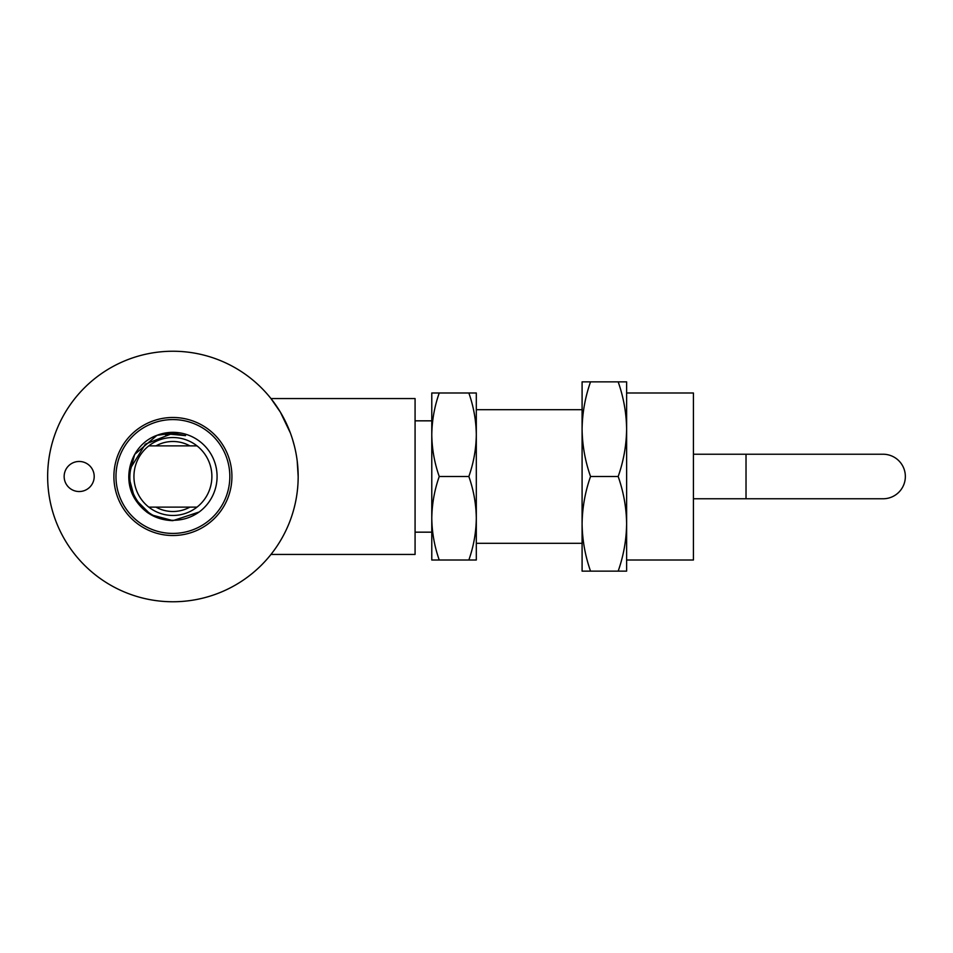 <?xml version="1.0" encoding="UTF-8"?>
<svg xmlns="http://www.w3.org/2000/svg" width="953" height="953" viewBox="0 0 953 953"><rect width="100%" height="100%" fill="white"/><g stroke="black" fill="none" stroke-linecap="round" stroke-linejoin="round"><path stroke-width="1.43" d="M905.35 476.5A22.264 22.264 0 0 0 883.086 454.236L746.02 454.236L746.02 498.764L883.086 498.764A22.264 22.264 0 0 0 905.35 476.5M172.91 520.648L199.177 511.987C191.267 517.562 182.511 520.338 172.91 520.29C146.262 520.874 124.081 493.035 131.18 467.113L145.356 444.158L170.456 434.211L185.561 435.64L172.91 433.115L156.959 435.33C131.848 444.193 121.222 476.381 134.671 498.574C143.522 512.69 156.256 520.052 172.91 520.648L199.177 511.987A44.148 44.148 0 0 0 156.959 435.33L134.671 454.426L128.762 476.5L134.671 498.574L150.836 514.727L172.91 520.648L150.836 514.727L134.671 498.574L128.762 476.5L134.671 454.426L156.959 435.33L134.671 454.426L128.762 476.5L134.671 498.574L150.836 514.727L172.91 520.648M156.959 435.33L134.671 454.426L128.762 476.5L134.671 498.574L146.643 511.987C154.553 517.562 163.297 520.338 172.91 520.29M197.021 445.885A38.966 38.966 0 0 1 172.91 515.466A38.966 38.966 0 0 1 148.799 445.885L197.021 445.885A38.966 38.966 0 0 0 148.799 445.885M172.91 419.582A56.918 56.918 0 0 1 229.828 476.5A56.918 56.918 0 0 1 172.91 533.418A56.918 56.918 0 0 1 115.98 476.5A56.918 56.918 0 0 1 172.91 419.582M113.895 476.5A59.015 59.015 0 0 0 172.91 535.515A59.015 59.015 0 0 0 231.924 476.5A59.015 59.015 0 0 0 172.91 417.485A59.015 59.015 0 0 0 113.895 476.5M298.17 476.5A125.26 125.26 0 0 0 172.91 351.24A125.26 125.26 0 0 0 47.65 476.5A125.26 125.26 0 0 0 172.91 601.76A125.26 125.26 0 0 0 298.17 476.5L297.193 460.871M270.962 554.443L415.079 554.443L415.079 398.557L270.962 398.557L280.325 412.077M280.349 412.101L290.296 432.793M292.523 439.321L294.453 446.195M94.204 476.5A15.034 15.034 0 0 0 79.17 461.466A15.034 15.034 0 0 0 64.149 476.5A15.034 15.034 0 0 0 79.17 491.534A15.034 15.034 0 0 0 94.204 476.5M431.78 434.747L431.78 434.747C431.983 420.511 434.461 406.597 439.238 392.993L431.78 392.993L431.78 518.253C431.983 504.018 434.461 490.104 439.238 476.5C434.461 462.872 431.971 448.946 431.78 434.747M476.309 518.253L476.309 392.993L468.852 392.993C473.629 406.621 476.119 420.547 476.309 434.747C476.119 448.982 473.629 462.896 468.852 476.5C473.629 490.128 476.119 504.054 476.309 518.253C476.119 532.489 473.629 546.403 468.852 560.007L476.309 560.007L476.309 518.253M582.092 429.184L582.092 381.855L590.538 381.855C585.13 397.27 582.319 413.042 582.092 429.184L582.092 571.145L590.538 571.145C585.13 555.694 582.307 539.922 582.092 523.816C582.319 507.687 585.13 491.915 590.538 476.5C585.13 461.049 582.307 445.277 582.092 429.184L582.092 429.172M626.621 523.816L626.621 381.855L618.175 381.855C623.584 397.306 626.407 413.078 626.621 429.184C626.395 445.313 623.584 461.085 618.175 476.5C623.584 491.951 626.407 507.723 626.621 523.816C626.395 539.958 623.584 555.73 618.175 571.145L626.621 571.145L626.621 523.816M626.621 560.007L693.427 560.007L693.427 392.993L626.621 392.993M590.538 381.855L618.175 381.855M590.538 476.5L618.175 476.5M590.538 571.145L618.175 571.145M439.238 392.993L468.852 392.993M439.238 476.5L468.852 476.5M439.238 560.007C434.461 546.379 431.971 532.453 431.78 518.253L431.78 560.007L468.852 560.007M197.021 507.115L148.799 507.115M189.885 507.115A35.011 35.011 0 0 1 155.935 507.115M155.935 445.885A35.011 35.011 0 0 1 189.885 445.885M693.427 454.236L883.086 454.236M431.78 420.833L415.079 420.833M582.092 409.695L476.309 409.695M746.02 498.764L693.427 498.764M582.092 543.305L476.309 543.305M431.78 532.167L415.079 532.167M167.859 434.449L171.826 434.151M167.883 434.437L171.397 434.175M168.657 434.354L171.063 434.187M168.383 434.389L171.802 434.163M165.536 434.782L170.456 434.211"/></g></svg>
